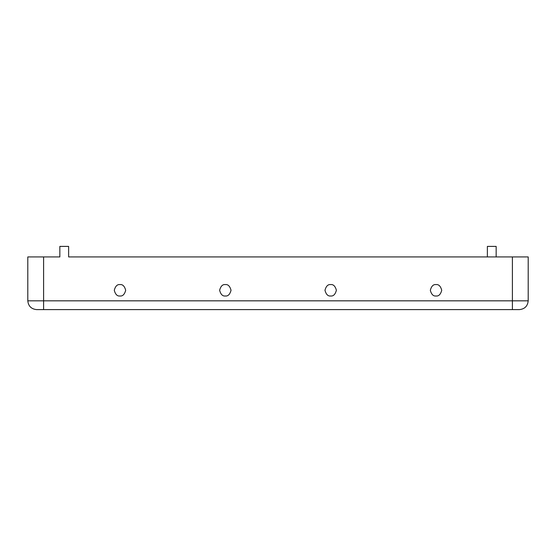 <?xml version="1.0" encoding="UTF-8"?>
<svg xmlns="http://www.w3.org/2000/svg" width="556" height="556" viewBox="0 0 556 556"><rect width="100%" height="100%" fill="white"/><g stroke="black" fill="none" stroke-linecap="round" stroke-linejoin="round"><path stroke-width="0.83" d="M119.978 295.994C122.674 296.32 124.579 294.416 125.684 290.288C124.579 286.159 122.674 284.262 119.978 284.582C117.281 284.262 115.377 286.159 114.272 290.288C115.377 294.416 117.281 296.32 119.978 295.994C117.281 296.32 115.377 294.416 114.272 290.288C115.377 286.159 117.281 284.262 119.978 284.582C122.674 284.262 124.579 286.159 125.684 290.288C124.579 294.416 122.674 296.32 119.978 295.994M225.326 295.994C228.023 296.32 229.927 294.416 231.032 290.288C229.927 286.159 228.023 284.262 225.326 284.582C222.629 284.262 220.725 286.159 219.62 290.288C220.725 294.416 222.629 296.32 225.326 295.994C222.629 296.32 220.725 294.416 219.62 290.288C220.725 286.159 222.629 284.262 225.326 284.582C228.023 284.262 229.927 286.159 231.032 290.288C229.927 294.416 228.023 296.32 225.326 295.994M330.674 295.994C333.371 296.32 335.275 294.416 336.38 290.288C335.275 286.159 333.371 284.262 330.674 284.582C327.977 284.262 326.073 286.159 324.968 290.288C326.073 294.416 327.977 296.32 330.674 295.994C327.977 296.32 326.073 294.416 324.968 290.288C326.073 286.159 327.977 284.262 330.674 284.582C333.371 284.262 335.275 286.159 336.38 290.288C335.275 294.416 333.371 296.32 330.674 295.994M436.022 295.994C438.719 296.32 440.623 294.416 441.728 290.288C440.623 286.159 438.719 284.262 436.022 284.582C433.326 284.262 431.421 286.159 430.316 290.288C431.421 294.416 433.326 296.32 436.022 295.994C433.326 296.32 431.421 294.416 430.316 290.288C431.421 286.159 433.326 284.262 436.022 284.582C438.719 284.262 440.623 286.159 441.728 290.288C440.623 294.416 438.719 296.32 436.022 295.994M487.376 246.398L487.376 256.928L68.624 256.928L68.624 246.398L59.846 246.398L59.846 256.928L43.604 256.928L43.604 300.824L512.396 300.824L512.396 256.928L68.624 256.928L528.2 256.928L512.396 256.928L512.396 300.824L528.2 300.824L528.2 256.928L528.2 300.824L512.396 300.824L512.396 309.602L36.578 309.602C31.282 309.046 28.356 306.12 27.8 300.824L27.8 256.928L59.846 256.928L59.846 246.398L68.624 246.398L68.624 256.928L487.376 256.928L487.376 246.398L496.154 246.398L487.376 246.398M496.154 256.928L496.154 246.398L496.154 256.928M519.422 309.602L512.396 309.602L519.422 309.602C524.718 309.046 527.644 306.12 528.2 300.824C527.644 306.12 524.718 309.046 519.422 309.602M43.604 256.928L27.8 256.928L27.8 300.824L43.604 300.824L43.604 256.928M43.604 300.824L27.8 300.824C28.356 306.12 31.282 309.046 36.578 309.602L43.604 309.602L43.604 300.824L43.604 309.602L512.396 309.602L512.396 300.824L43.604 300.824"/></g></svg>
